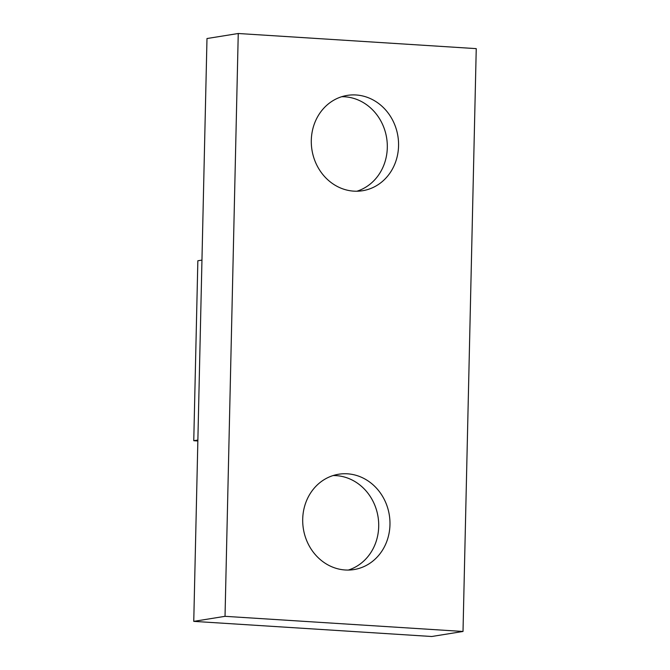 <?xml version="1.0" encoding="UTF-8"?>
<svg xmlns="http://www.w3.org/2000/svg" width="670" height="670" viewBox="0 0 670 670"><rect width="100%" height="100%" fill="white"/><g stroke="black" fill="none" stroke-linecap="round" stroke-linejoin="round"><path stroke-width="1" d="M197.876 440.048L193.764 440.709L197.851 260.764L201.955 260.102M197.851 440.969L193.764 440.709M356.917 191.218A48.282 43.517 80.9 0 0 386.64 137.953A48.282 43.517 80.9 0 0 341.692 96.715M193.756 621.366L431.748 636.5L463.012 631.467L225.028 616.325L193.756 621.366L206.988 38.533L238.252 33.5L476.244 48.634L463.012 631.467M311.299 140.29A48.282 43.517 -99.1 0 1 347.253 95.4A48.282 43.517 -99.1 0 1 397.896 136.144A48.282 43.517 -99.1 0 1 362.612 190.724A48.282 43.517 -99.1 0 1 311.299 140.29M348.316 570.061A48.282 43.517 80.9 0 0 378.039 516.796A48.282 43.517 80.9 0 0 333.099 475.558M302.706 519.124A48.282 43.517 -99.1 0 1 338.66 474.234A48.282 43.517 -99.1 0 1 389.303 514.979A48.282 43.517 -99.1 0 1 354.011 569.567A48.282 43.517 -99.1 0 1 302.706 519.124M225.028 616.325L238.252 33.5"/></g></svg>
